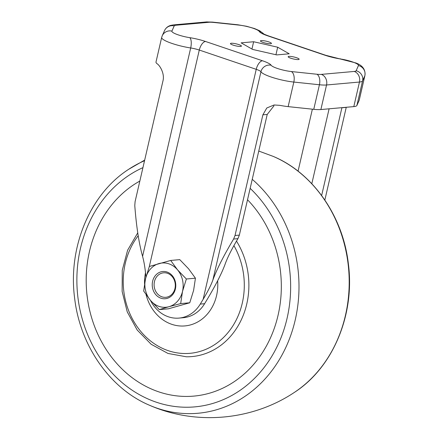 <?xml version="1.0" encoding="UTF-8"?>
<svg xmlns="http://www.w3.org/2000/svg" width="439" height="439" viewBox="0 0 439 439"><rect width="100%" height="100%" fill="white"/><g stroke="black" fill="none" stroke-linecap="round" stroke-linejoin="round"><path stroke-width="0.66" d="M169.004 306.691L180.681 303.59L182.514 291.386A22.213 19.124 84.9 0 1 169.004 306.691A22.213 19.124 84.9 0 1 150.495 300.424A22.213 19.124 84.9 0 1 145.501 278.853A22.213 19.124 84.9 0 1 159.011 263.554A22.213 19.124 84.9 0 1 177.515 269.82A22.213 19.124 84.9 0 1 182.514 291.386L186.356 279.006L177.515 269.82L170.689 260.448L149.342 266.473L145.501 278.853L143.668 291.057L150.495 300.424L159.335 309.616L169.004 306.691M152.618 281.267A13.669 11.765 84.9 0 1 172.318 275.703A13.669 11.765 84.9 0 1 167.083 298.394A13.669 11.765 84.9 0 1 152.618 281.267M170.689 260.448L179.765 259.636L188.605 268.827L195.437 278.194L193.604 290.399L189.758 302.778L180.681 303.59M195.437 278.194L186.356 279.006M189.758 302.778L168.417 308.804L159.335 309.616M154.451 281.591A12.303 10.591 -95.1 0 0 167.468 297.005A12.303 10.591 -95.1 0 0 172.181 276.586A12.303 10.591 -95.1 0 0 154.451 281.591M146.072 294.673A42.495 36.58 -95.1 0 0 181.735 326.04A42.495 36.58 -95.1 0 0 216.564 295.579A42.495 36.58 -95.1 0 0 217.634 280.795M145.523 272.69A42.495 36.58 -95.1 0 0 144.546 283.693M145.951 277.004C145.194 268.58 144.069 261.699 142.576 256.365C138.938 243.244 136.342 226.31 134.784 205.573L135.086 201.66L162.946 80.985C164.96 73.56 159.659 65.213 157.167 63.798A22.213 4.017 -167 0 1 155.999 62.02L161.667 37.458A22.213 4.017 13 0 0 190.685 47.966A8.544 3.188 -81.2 0 0 189.741 37.661A13.669 2.469 13 0 1 171.912 31.109L174.206 25.912A13.669 2.469 13 0 1 176.11 25.215L209.035 22.274A8.544 7.353 -95.1 0 0 206.385 21.95L173.46 24.891A8.544 7.353 84.9 0 1 176.11 25.215M150.5 300.43A34.176 29.418 -95.1 0 0 179.002 318.094A34.176 29.418 -95.1 0 0 200.272 304.084L203.136 299.332C207.817 291.491 211.055 285.098 212.838 280.153L260.947 71.76A10.256 1.855 13 0 0 256.233 69.335A8.544 4.066 -71.3 0 1 262.456 60.758L205.512 41.475A18.8 3.397 13 0 0 189.741 37.661M179.002 318.094L183.337 317.71A34.176 29.418 -95.1 0 0 204.601 303.7L207.466 298.943C216.054 284.565 221.986 272.849 225.256 263.79C227.594 257.314 231.819 248.929 237.938 238.646L239.359 235.112L235.024 235.502L262.884 114.826L266.797 107.983L274.09 104.976L279.884 105.349A22.213 4.017 -167 0 0 288.149 106.622L313.759 109.322L319.427 84.76A22.213 4.017 13 0 0 326.545 84.985L359.47 82.044A22.213 4.017 13 0 0 362.565 80.902L364.858 75.711A22.213 4.017 13 0 0 364.902 75.579C365.956 67.622 359.782 64.39 355.837 62.947L325.689 55.276L268.745 35.998C262.703 33.781 263.954 33.913 263.405 33.732M235.024 235.502L233.608 239.035C223.583 255.855 216.663 269.562 212.838 280.153M364.902 75.579L359.234 100.141A22.213 4.017 -167 0 1 359.19 100.273L356.896 105.47A22.213 4.017 -167 0 1 353.801 106.606L320.876 109.547A22.213 4.017 -167 0 1 313.759 109.322M324.844 200.041L346.234 107.379L341.899 107.769L321.639 195.514M239.359 235.112L267.219 114.442L273.985 105.815M241.126 42.863L252.672 49.448L276.718 54.913L289.224 53.794L277.684 47.209L253.632 41.743L241.126 42.863M251.953 49.036L253.632 41.743M275.944 54.738L277.684 47.209M268.805 41.914A5.641 1.021 13 0 0 260.453 40.898A5.641 1.021 13 0 0 265.716 43.159A5.641 1.021 13 0 0 271.445 43.434A5.641 1.021 13 0 0 268.805 41.914M296.506 57.712A5.641 1.021 13 0 0 288.154 56.702A5.641 1.021 13 0 0 293.422 58.963A5.641 1.021 13 0 0 299.146 59.238A5.641 1.021 13 0 0 296.506 57.712M238.794 44.591A5.641 1.021 13 0 0 230.437 43.582A5.641 1.021 13 0 0 235.705 45.843A5.641 1.021 13 0 0 241.428 46.117A5.641 1.021 13 0 0 238.794 44.591M144.541 160.701A130.652 112.455 -95.1 0 0 128.731 169.267C89.891 194.192 67.793 247.398 74.646 298.306C80.123 345.817 110.156 388.877 149.831 405.395C196.129 425.539 252.249 420.529 294.245 392.488A130.652 112.455 -95.1 0 0 348.593 268.63A130.652 112.455 -95.1 0 0 273.146 156.366L258.769 151.054M149.831 405.395A130.652 112.455 -95.1 0 0 286.398 346.184A130.652 112.455 -95.1 0 0 252.238 179.321M138.197 235.759A70.24 60.456 -95.1 0 0 140.14 330.644A70.24 60.456 -95.1 0 0 221.849 339.056A70.24 60.456 -95.1 0 0 233.91 245.615M137.747 232.851L127.601 250.23L122.256 270.314L122.141 291.458L127.255 311.915L137.188 330.018L151.137 344.258L167.983 353.45L186.334 356.781A73.653 63.397 -95.1 0 0 242.284 317.633A73.653 63.397 -95.1 0 0 236.484 241.11M139.843 181.06A113.196 97.436 -95.1 0 0 103.094 344.456A113.196 97.436 -95.1 0 0 248.683 369.748A113.196 97.436 -95.1 0 0 247.519 199.761M142.944 167.638A124.017 106.748 -95.1 0 0 93.277 346.492A124.017 106.748 -95.1 0 0 255.125 377.765A124.017 106.748 -95.1 0 0 250.153 188.353M142.576 256.365L190.685 47.966A10.256 1.855 13 0 1 199.29 50.051L256.233 69.335L203.136 299.332M149.293 266.605L199.29 50.051A8.544 4.066 -71.3 0 1 205.512 41.475M288.149 106.622L293.823 82.06L319.427 84.76A8.544 4.714 -84 0 0 316.936 74.246A13.669 2.469 13 0 0 321.321 74.383L354.246 71.442A13.669 2.469 13 0 0 356.15 70.745L358.443 65.548A13.669 2.469 13 0 0 340.609 58.996A8.544 3.188 -81.2 0 0 340.022 58.744M262.456 60.758A18.8 3.397 13 0 1 271.104 65.208A8.544 8.281 -30.8 0 0 260.947 71.76A22.213 4.017 13 0 0 293.823 82.06A8.544 4.714 -84 0 0 291.331 71.546L316.936 74.246M320.876 109.547L326.545 84.985A8.544 7.353 -95.1 0 0 321.321 74.383M353.801 106.606L359.47 82.044A8.544 7.353 84.9 0 0 354.246 71.442M356.896 105.47L362.565 80.902A8.544 8.401 23.8 0 0 356.15 70.745M359.19 100.273L364.858 75.711A8.544 8.401 23.8 0 0 358.443 65.548M298.065 171.172L312.376 109.179M311.811 183.732L329.107 108.812M209.035 22.274A13.669 2.469 13 0 1 213.414 22.411L239.019 25.111A13.669 2.469 13 0 1 259.251 31.449A18.8 3.397 13 0 0 267.894 35.899L324.844 55.182A18.8 3.397 13 0 0 340.609 58.996M271.104 65.208A13.669 2.469 13 0 0 291.331 71.546M324.844 55.182A8.544 4.066 -71.3 0 1 325.689 55.276M267.894 35.899A8.544 4.066 -71.3 0 1 268.745 35.998M259.251 31.449A8.544 8.281 -30.8 0 1 263.669 33.891M239.019 25.111A8.544 4.714 -84 0 0 238.026 24.803L212.421 22.104L206.385 21.95M174.206 25.912A8.544 8.401 23.8 0 0 164.499 30.653L162.205 35.844A8.544 8.401 23.8 0 1 171.912 31.109M213.414 22.411A8.544 4.714 -84 0 0 212.421 22.104M237.938 238.646L233.608 239.035M267.219 114.442L262.884 114.826M204.601 303.7L200.272 304.084M128.731 169.267L144.683 160.098M294.245 392.488C333.086 367.569 355.184 314.362 348.33 263.455C342.854 215.939 312.82 172.878 273.146 156.366M263.757 33.94L259.647 30.752L254.549 28.557L246.652 26.291L238.026 24.803M162.205 35.844L161.667 37.458M164.499 30.653C165.728 28.03 167.769 26.285 170.634 25.413L173.46 24.891"/></g></svg>
